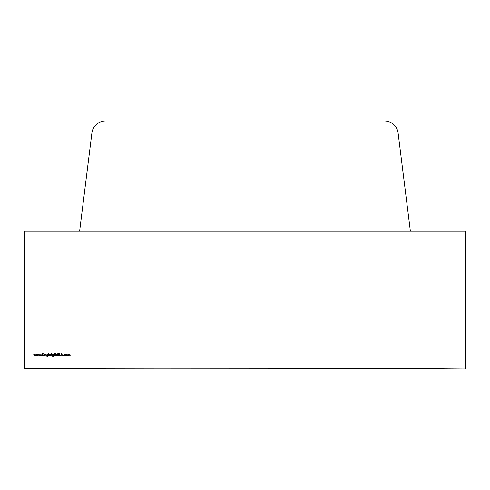 <?xml version="1.0" encoding="UTF-8"?>
<svg xmlns="http://www.w3.org/2000/svg" width="490" height="490" viewBox="0 0 490 490"><rect width="100%" height="100%" fill="white"/><g stroke="black" fill="none" stroke-linecap="round" stroke-linejoin="round"><path stroke-width="0.73" d="M398.101 133.029A13.781 13.781 0 0 0 384.43 120.957L105.571 120.957C102.098 120.957 99.06 122.102 96.45 124.405C93.847 126.702 92.328 129.581 91.9 133.029L79.625 231.207L410.375 231.207L398.101 133.029C397.672 129.581 396.153 126.702 393.55 124.405C390.94 122.102 387.902 120.957 384.43 120.957L105.571 120.957C102.098 120.957 99.06 122.102 96.45 124.405C93.847 126.702 92.328 129.581 91.9 133.029L79.625 231.207L410.375 231.207L398.101 133.029C397.672 129.581 396.153 126.702 393.55 124.405M91.9 133.029A13.781 13.781 0 0 1 105.571 120.957M24.5 368.743L245 369.043L24.5 368.743M431.047 368.743L396.594 369.043L465.5 369.043L431.047 368.743L465.5 369.043L465.5 231.207L24.5 231.207L24.5 369.019L431.047 368.743M65.783 355.048L66.622 354.209L67.455 355.048L66.622 355.881L65.783 355.048L66.622 355.881L67.455 355.048L66.622 354.209L66.003 354.478L66.622 354.209L67.455 355.048L66.622 355.881L65.783 355.048L66.003 354.478L65.783 355.048M63.253 355.881L63.253 355.513L63.253 355.881M59.37 354.092L60.325 355.311L59.7 355.905L59.027 355.428L59.7 355.679L60.129 355.305L59.168 354.105L59.713 353.59L60.301 353.964L59.37 354.092L60.325 355.311L59.37 354.092L60.301 353.964L59.713 353.59L59.168 354.105L60.129 355.305L59.7 355.679L59.027 355.428L59.7 355.679M55.548 355.85L55.352 353.59L55.548 354.546L56.166 354.209L56.767 355.03L56.571 355.85L56.546 354.723L56.13 354.411L55.578 354.834L55.548 355.85L55.578 354.834L56.13 354.411L56.546 354.723L56.571 355.85L56.767 355.03L56.166 354.209L55.548 354.546L55.352 353.59L55.352 355.85L55.548 353.59M53.049 354.209L53.882 354.239L53.882 355.52L53.067 356.475L52.24 355.961L53.049 356.273L53.686 355.624L53.042 355.85L52.216 355.042L53.049 354.209L52.216 355.042L53.042 355.85L53.686 355.624L53.049 356.273L52.24 355.961L53.067 356.475L53.882 355.52L53.882 354.239L53.049 354.209L52.216 355.042L53.042 355.85M51.689 353.902L51.689 353.56L51.689 353.902M48.822 355.85L48.626 353.59L48.822 354.533L49.478 354.209L50.323 355.048L49.472 355.881L48.822 355.55L49.472 355.881L50.323 355.048L49.478 354.209L48.822 354.533L48.626 353.59L48.626 355.85L48.822 353.59M44.89 355.85L44.694 354.239L45.509 354.209L46.109 355.03L45.913 355.85L45.889 354.723L45.472 354.411L44.921 354.834L44.89 355.85L44.921 354.834L45.472 354.411L45.889 354.723L45.913 355.85L46.109 355.03L45.509 354.209L44.694 354.239L44.694 355.85L44.89 354.239M44.112 353.902L44.112 353.56L44.112 353.902M41.626 355.881L41.626 355.513L41.626 355.881M36.915 355.85L36.217 354.239L36.909 355.397L37.436 354.239L37.981 355.397L38.673 354.239L38 355.85L37.442 354.693L36.915 355.85L37.442 354.693L38 355.85L38.673 354.239L37.981 355.397L37.467 354.239L36.909 355.397L36.217 354.239L36.885 355.85L36.425 354.239M34.429 355.85L33.724 354.239L34.416 355.397L34.943 354.239L35.494 355.397L36.187 354.239L35.513 355.85L34.955 354.693L34.429 355.85L34.955 354.693L35.513 355.85L36.187 354.239L35.494 355.397L34.98 354.239L34.416 355.397L33.724 354.239L34.392 355.85L33.939 354.239M39.408 355.85L38.704 354.239L39.396 355.397L39.923 354.239L40.468 355.397L41.16 354.239L40.486 355.85L39.929 354.693L39.408 355.85L39.929 354.693L40.486 355.85L41.16 354.239L40.468 355.397L39.953 354.239L39.396 355.397L38.704 354.239L39.372 355.85L38.912 354.239M42.489 355.85L42.293 353.645L42.489 354.484L43.69 353.645L42.606 354.638L43.775 355.85L42.489 354.785L42.489 355.85L42.489 354.785L43.775 355.85L42.606 354.638L43.69 353.645L42.489 354.484L42.293 353.645L42.293 355.85L42.489 353.645M44.216 355.85L44.014 354.239L44.216 355.85M47.334 354.209L48.173 354.239L48.173 355.52L47.358 356.475L46.532 355.961L47.334 356.273L47.977 355.624L47.328 355.85L46.507 355.042L47.334 354.209L46.507 355.042L47.328 355.85L47.977 355.624L47.334 356.273L46.532 355.961L47.358 356.475L48.173 355.52L48.173 354.239L47.334 354.209L46.507 355.042L47.328 355.85M50.856 355.85L50.66 354.239L51.425 354.264L50.893 354.754L50.856 355.85L50.893 354.754L51.425 354.264L50.66 354.239L50.66 355.85L50.856 354.239M51.793 355.85L51.591 354.239L51.793 355.85M54.249 354.239L54.531 353.59L55.015 354.239L54.733 355.85L54.249 354.239L54.531 355.85L55.015 354.239L54.531 353.59L54.249 354.435M57.312 355.44L57.275 353.645L57.483 355.262L57.992 355.679L58.469 355.311L58.69 353.645L58.69 354.974L58.004 355.905L57.312 355.44L58.004 355.905L58.69 354.974L58.69 353.645L58.469 355.311L57.992 355.679L57.483 355.262L57.275 353.645L57.312 355.44L58.004 355.905L58.69 354.974L58.488 353.645M60.827 355.85L61.654 353.645L62.702 355.85L62.163 355.146L61.164 355.146L60.613 355.85L61.164 355.146L62.163 355.146L62.702 355.85L61.685 353.645L62.487 355.85M64.692 355.679L65.446 355.507L64.692 355.881L63.804 355.06L64.705 354.209L65.446 354.589L64.692 354.411L64 355.042L64.692 355.679L65.446 355.507L64.692 355.881L63.804 355.06L64.692 355.881L65.446 355.507L64.692 355.679L64 355.042L64.692 354.411L65.446 354.589L64.692 354.411M68.043 355.85L67.847 354.239L69.115 354.601L69.703 354.209L70.248 354.974L70.052 355.85L69.672 354.411L68.949 355.85L68.569 354.411L68.043 355.85L68.569 354.411L68.949 355.85L69.672 354.411L70.052 355.85L70.248 354.974L69.703 354.209L69.115 354.601L67.847 354.239L67.847 355.85L68.043 354.239M465.5 231.207L465.5 369.019L24.5 369.019L24.5 231.207L465.5 231.207M35.978 354.239L35.47 355.85M38.465 354.239L37.957 355.85M40.952 354.239L40.45 355.85M45.509 354.209L46.109 355.03L45.913 355.85M45.913 355.091L45.472 354.411M44.921 354.834L44.89 355.268M47.977 354.239L48.112 356.01L47.358 356.475L46.532 355.961L47.334 356.273L47.977 355.624M47.352 354.411L47.977 355.036L47.34 355.654L46.703 355.048L47.352 354.411L46.703 355.048L47.34 355.654L47.977 355.036L47.352 354.411M49.478 354.209L50.323 355.048L49.472 355.881M49.472 355.679L48.822 355.042L49.478 354.411L50.121 355.048L49.472 355.679L50.121 355.048L49.478 354.411L48.822 355.042L49.472 355.679M51.248 354.209L50.856 355.311M53.686 354.239L53.827 356.01L53.067 356.475L52.24 355.961L53.049 356.273L53.686 355.624M53.061 354.411L53.686 355.036L53.049 355.654L52.412 355.048L53.061 354.411L52.412 355.048L53.049 355.654L53.686 355.036L53.061 354.411M56.166 354.209L56.767 355.03L56.571 355.85M56.571 355.091L56.13 354.411M55.578 354.834L55.548 355.268M57.275 353.645L57.483 355.262M58.469 355.311L58.488 354.968M60.129 355.305L59.651 354.742M59.29 354.442L59.713 353.59L60.301 353.964L59.688 353.817M59.7 355.905L60.325 355.311L59.7 355.905M61.654 353.645L60.613 355.85L61.654 353.645M61.667 354.074L62.059 354.919L61.268 354.919L61.667 354.074L61.268 354.919L62.059 354.919L61.667 354.074M64.705 354.209L63.804 355.06L64.705 354.209M66.616 354.411L67.252 355.048L66.616 355.679L65.985 355.048L66.616 354.411L65.985 355.048L66.616 355.679L67.252 355.048L66.616 354.411M68.269 354.295L68.6 354.209M69.703 354.209L70.248 354.974L70.052 355.85M70.052 354.974L69.672 354.411L69.145 355.226M68.949 355.03L68.569 354.411L68.043 355.17"/></g></svg>
